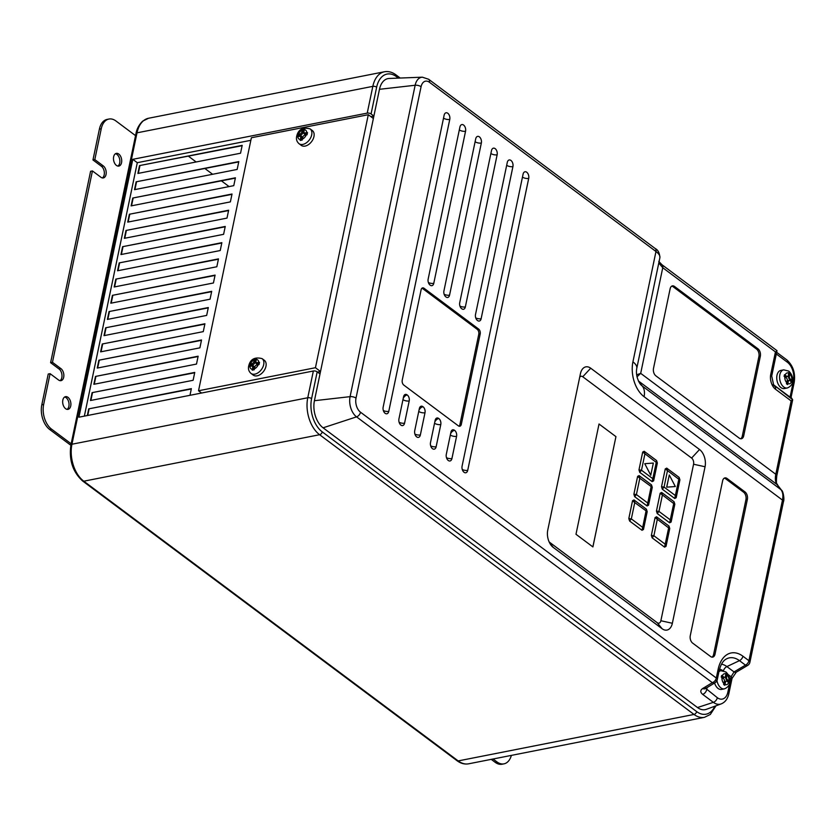 <?xml version="1.0" encoding="UTF-8"?>
<svg xmlns="http://www.w3.org/2000/svg" width="836" height="836" viewBox="0 0 836 836"><rect width="100%" height="100%" fill="white"/><g stroke="black" fill="none" stroke-linecap="round" stroke-linejoin="round"><path stroke-width="1.25" d="M313.949 136.571A9.248 5.998 -53.2 0 0 312.35 130.573L310.093 128.88A9.248 5.998 126.8 0 1 311.692 134.889A9.248 5.998 126.8 0 1 306.31 142.862A9.248 5.998 126.8 0 1 299.027 143.698L301.284 145.38A9.248 5.998 -53.2 0 0 308.568 144.555A9.248 5.998 -53.2 0 0 313.949 136.571M249.713 364.266L249.253 366.481L251.563 366.063A1.85 1.202 126.8 0 1 252.65 367.401L252.242 370.17L254.196 369.784L254.792 366.983A1.85 1.202 126.8 0 1 254.813 366.868A1.85 1.202 126.8 0 1 255.973 365.311A1.85 1.202 126.8 0 1 256.547 365.081L259.045 364.559L259.285 363.43L259.515 362.333L257.06 362.646A1.85 1.202 126.8 0 1 255.973 361.309L256.527 358.644L254.572 359.031L253.831 361.727A1.85 1.202 126.8 0 1 252.064 363.629L249.713 364.266L250.507 366.022L252.294 365.677A2.769 1.797 126.8 0 1 253.925 367.683L253.496 369.711L254.217 369.575L254.635 367.547A2.769 1.797 126.8 0 1 254.677 367.37A2.769 1.797 126.8 0 1 254.729 367.213M265.952 366.314A9.248 5.998 -53.2 0 0 264.354 360.316L262.096 358.634A9.248 5.998 126.8 0 1 263.695 364.632A9.248 5.998 126.8 0 1 258.314 372.616A9.248 5.998 126.8 0 1 251.03 373.441L253.287 375.134A9.248 5.998 -53.2 0 0 260.571 374.298A9.248 5.998 -53.2 0 0 265.952 366.314M786.436 383.745L787.554 384.581L788.369 381.341A1.85 1.139 -101.1 0 1 789.215 380.359A1.85 1.139 -101.1 0 1 789.832 380.568L791.964 382.251L792.319 380.589L790.177 378.886A1.85 1.139 -101.1 0 1 789.393 376.419L789.978 373.211L789.424 372.793L788.85 372.375L788.254 375.573A1.85 1.139 -101.1 0 1 787.564 376.524A1.85 1.139 -101.1 0 1 786.791 376.357L784.45 374.716L784.105 376.367L786.446 378.029A1.85 1.139 -101.1 0 1 787.23 380.495L786.436 383.745M723.642 684.475L724.76 685.311L725.533 682.082A1.85 1.139 -101.1 0 1 726.39 681.1A1.85 1.139 -101.1 0 1 727.006 681.298L729.149 682.981L729.483 681.371L727.341 679.668A1.85 1.139 -101.1 0 1 726.557 677.202L727.121 673.994L726.578 673.576L726.003 673.158L725.418 676.355A1.85 1.139 -101.1 0 1 724.728 677.306A1.85 1.139 -101.1 0 1 723.955 677.139L721.614 675.488L721.28 677.108L723.61 678.769A1.85 1.139 -101.1 0 1 724.404 681.235L723.642 684.475M783.698 369.846L780.845 370.411A9.248 5.716 78.9 0 0 776.738 377.862A9.248 5.716 78.9 0 0 780.939 387.59A9.248 5.716 78.9 0 0 784.419 388.552L787.272 387.988A9.248 5.716 -101.1 0 1 783.781 387.026A9.248 5.716 -101.1 0 1 779.591 377.297A9.248 5.716 -101.1 0 1 783.698 369.846L788.714 371.09C793.04 374.894 795.841 384.539 787.272 387.988M714.571 683.033A9.248 5.716 78.9 0 0 718.082 688.456A9.248 5.716 78.9 0 0 721.562 689.418L724.415 688.854A9.248 5.716 -101.1 0 1 720.935 687.892A9.248 5.716 -101.1 0 1 716.964 680.608M524.998 171.756A4.619 2.863 -101.1 0 1 526.732 172.237A4.619 2.863 78.9 0 0 524.998 171.756A4.619 2.863 78.9 0 0 523.075 174.191L462.089 466.122A4.619 2.863 78.9 0 0 462.841 470.835A4.619 2.863 78.9 0 0 465.798 472.768A4.619 2.863 78.9 0 0 467.721 470.334L528.718 178.402A4.619 2.863 78.9 0 0 526.743 172.237A4.619 2.863 -101.1 0 1 528.697 178.402L467.711 470.344A4.608 2.048 11.8 0 1 462.277 469.498M509.208 159.958A4.619 2.863 -101.1 0 1 510.942 160.449A4.619 2.863 78.9 0 0 509.218 159.958A4.619 2.863 78.9 0 0 507.285 162.393L475.506 314.514A4.441 2.748 -101.1 0 0 477.398 320.428L477.628 320.596A4.441 2.748 -101.1 0 0 479.3 321.055A4.441 2.748 78.9 0 0 481.128 318.725L512.928 166.604A4.619 2.863 78.9 0 0 510.953 160.439A4.619 2.863 -101.1 0 1 512.907 166.604L481.128 318.725A4.608 2.048 -168.2 0 1 475.747 317.91M493.418 148.171A4.619 2.863 -101.1 0 1 495.152 148.651A4.619 2.863 78.9 0 0 493.428 148.171A4.619 2.863 78.9 0 0 491.495 150.595L459.716 302.716A4.441 2.748 -101.1 0 0 461.608 308.63L461.838 308.797A4.441 2.748 -101.1 0 0 463.51 309.268A4.441 2.748 78.9 0 0 465.338 306.937L497.138 154.806A4.619 2.863 78.9 0 0 495.163 148.651A4.619 2.863 -101.1 0 1 497.127 154.806L465.338 306.937A4.441 2.748 -101.1 0 1 463.51 309.268M479.373 136.853A4.619 2.863 78.9 0 0 477.638 136.373A4.619 2.863 78.9 0 0 475.715 138.797L443.926 290.928A4.441 2.748 -101.1 0 0 445.828 296.843L446.048 297.01A4.441 2.748 -101.1 0 0 447.72 297.47A4.441 2.748 78.9 0 0 449.559 295.139L481.348 143.008A4.619 2.863 78.9 0 0 479.373 136.853M463.593 125.055A4.619 2.863 78.9 0 0 461.848 124.574A4.619 2.863 78.9 0 0 459.925 126.999L428.147 279.13A4.441 2.748 -101.1 0 0 430.038 285.045L430.258 285.212A4.441 2.748 -101.1 0 0 431.93 285.672A4.441 2.748 78.9 0 0 433.769 283.341L465.558 131.221A4.619 2.863 78.9 0 0 463.593 125.055M446.048 112.776A4.619 2.863 -101.1 0 1 447.782 113.268A4.619 2.863 78.9 0 0 446.058 112.776A4.619 2.863 78.9 0 0 444.135 115.211L383.149 407.142A4.619 2.863 78.9 0 0 383.902 411.855A4.619 2.863 78.9 0 0 386.859 413.789A4.619 2.863 78.9 0 0 388.782 411.364L449.768 119.423A4.619 2.863 78.9 0 0 447.803 113.257A4.619 2.863 -101.1 0 1 449.758 119.423L388.771 411.364A4.608 2.048 11.8 0 1 383.337 410.528M116.413 165.403A6.469 4.002 78.9 0 0 118.848 166.082A6.469 4.002 78.9 0 0 121.722 160.867A6.469 4.002 78.9 0 0 118.785 154.054A6.469 4.002 78.9 0 0 116.35 153.375A6.469 4.002 78.9 0 0 113.477 158.589A6.469 4.002 78.9 0 0 116.413 165.403M117.886 166.082A6.469 4.002 78.9 0 0 119.841 160.481A6.469 4.002 78.9 0 0 116.936 154.42A6.469 4.002 78.9 0 0 115.462 153.74M65.595 408.689A6.469 4.002 78.9 0 0 68.029 409.358A6.469 4.002 78.9 0 0 70.903 404.154A6.469 4.002 78.9 0 0 67.967 397.33A6.469 4.002 78.9 0 0 65.522 396.661A6.469 4.002 78.9 0 0 62.658 401.876A6.469 4.002 78.9 0 0 65.595 408.689M67.068 409.368A6.469 4.002 78.9 0 0 69.012 403.757A6.469 4.002 78.9 0 0 66.107 397.696A6.469 4.002 78.9 0 0 64.633 397.027M297.449 135.62L297.71 134.512L300.061 133.885A1.85 1.202 -53.2 0 0 301.827 131.983L302.569 129.277L304.523 128.901L303.97 131.555A1.85 1.202 -53.2 0 0 305.056 132.903L307.512 132.579L307.282 133.676L307.042 134.805L304.544 135.327A1.85 1.202 -53.2 0 0 303.97 135.568A1.85 1.202 -53.2 0 0 302.81 137.114A1.85 1.202 -53.2 0 0 302.778 137.229L302.193 140.04L300.239 140.427L300.646 137.658A1.85 1.202 -53.2 0 0 299.56 136.31L297.25 136.738L297.449 135.62M251.385 137.752L368.3 114.71L315.444 367.715L198.529 390.757L251.385 137.752M87.32 415.544L88.71 408.867L191.371 388.635L189.971 395.313M88.71 408.867L191.298 388.98M87.738 415.461L89.055 409.128M193.116 380.286L90.455 400.517L92.106 392.648L194.757 372.417L193.116 380.286M92.106 392.648L194.684 372.762M90.873 400.434L92.451 392.91M95.492 376.43L198.142 356.199L196.502 364.068L93.851 384.299L95.492 376.43L198.069 356.544M94.259 384.215L95.837 376.691M98.878 360.211L201.528 339.98L199.888 347.849L97.237 368.08L98.878 360.211L201.466 340.325M97.655 367.997L99.223 360.473M102.264 343.993L204.924 323.762L203.273 331.631L100.623 351.862L102.264 343.993L204.851 324.107M101.041 351.778L102.609 344.254M105.66 327.775L208.31 307.543L206.67 315.412L104.009 335.644L105.66 327.775L208.237 307.888M104.427 335.56L106.005 328.036M109.046 311.556L211.696 291.325L210.055 299.194L107.405 319.425L109.046 311.556L211.623 291.67M107.813 319.342L109.391 311.818M112.432 295.338L215.082 275.107L213.441 282.976L110.791 303.207L112.432 295.338L215.019 275.441M111.209 303.123L112.776 295.599M115.817 279.12L218.478 258.888L216.827 266.757L114.177 286.988L115.817 279.12L218.405 259.223M114.595 286.905L116.162 279.381M119.214 262.901L221.864 242.67L220.223 250.539L117.562 270.77L119.214 262.901L221.791 243.004M117.98 270.686L119.558 263.162M122.599 246.683L225.25 226.451L223.609 234.32L120.959 254.552L122.599 246.683L225.177 226.786M121.366 254.468L122.944 246.944M125.985 230.464L228.636 210.233L226.995 218.102L124.345 238.333L125.985 230.464L228.573 210.567M124.763 238.25L126.33 230.726M129.371 214.246L232.032 194.015L230.381 201.884L127.73 222.115L129.371 214.246L231.959 194.349M128.148 222.031L129.716 214.497M132.767 198.027L235.418 177.796L233.777 185.655L131.116 205.896L132.767 198.027L235.344 178.131M131.534 205.813L133.112 198.278M136.153 181.809L238.803 161.578L237.163 169.436L134.512 189.667L136.153 181.809L238.73 161.912M134.92 189.594L136.498 182.06M139.539 165.591L242.189 145.359L240.549 153.218L137.898 173.449L139.539 165.591L242.126 145.694M138.316 173.376L139.884 165.841M320.01 373.943L317.189 371.832A2.769 1.233 -168.2 0 0 313.354 370.996L78.918 417.195L132.788 159.321L367.234 113.111A2.769 1.233 11.8 0 1 371.059 113.957L373.88 116.068L314.42 400.705A20.336 12.582 78.9 0 0 323.093 427.813L697.506 707.538A20.336 12.582 78.9 0 0 706.336 709.325L721.123 703.922A17.89 11.067 -101.1 0 1 713.359 702.344L697.506 707.538M716.389 680.588A4.619 3.271 58.8 0 1 715.135 682.688L715.135 682.688A4.619 4.619 0 0 0 717.267 679.678A4.619 2.048 11.8 0 0 716.306 678.027L718.114 669.406A31.287 19.343 -101.1 0 1 742.922 656.218L748.92 660.701L782.475 500.095L644.075 396.703A26.146 16.177 -101.1 0 1 632.925 361.852A18.496 8.214 11.8 0 1 636.76 368.446L659.865 257.843C660.304 255.931 659.008 253.82 655.978 251.5L429.453 82.273A10.575 6.542 78.9 0 0 421.072 86.725L356.011 398.135A10.575 6.542 78.9 0 0 360.525 412.221L716.306 678.027A4.619 2.999 126.8 0 1 712.335 682.667A4.619 3.271 58.8 0 0 715.135 682.688L705.48 688.54A4.619 3.271 -121.2 0 1 702.679 688.519L712.335 682.667L356.554 416.861A15.163 9.374 -101.1 0 1 350.085 396.651L415.147 85.251A15.163 9.374 -101.1 0 1 422.358 77.184L389.158 78.469A20.336 12.582 78.9 0 0 379.471 89.306L373.88 116.068L370.902 116.653M773.195 384.455A5.549 3.428 78.9 0 0 773.687 384.884L790.072 397.131L793.427 381.07A14.118 8.726 78.9 0 0 787.407 362.26L776.31 353.973M493.062 758.994L497.002 761.93A18.496 11.432 78.9 0 0 503.962 763.853A18.496 11.432 78.9 0 0 511.371 755.389M666.668 487.158L675.331 486.531L669.281 474.984L666.668 487.158L675.331 486.531M644.755 463.687L650.742 475.245L653.344 463.071L644.755 463.687L650.805 475.235M575.983 534.277L592.902 546.922L615.944 436.632L599.025 423.998L575.983 534.277M637.617 476.384L633.887 494.222L634.681 496.688L647.085 505.958L648.548 505.174L652.279 487.336L651.495 484.87L639.08 475.6L637.617 476.384L639.822 478.234L636.415 494.557L634.681 496.688M549.168 541.979L657.211 622.695A4.619 2.863 78.9 0 0 660.868 620.74L693.567 464.231A4.619 2.863 78.9 0 0 691.602 458.065L582.765 376.764A4.619 2.863 78.9 0 0 579.693 377.245M632.538 500.712L628.808 518.55L629.602 521.016L642.006 530.285L643.469 529.501L647.2 511.663L646.406 509.197L634.001 499.928L632.538 500.712L634.743 502.561L631.337 518.895L629.602 521.016M638.976 469.895L639.759 472.361L652.164 481.63L653.637 480.846L657.357 463.008L656.573 460.542L644.169 451.273L642.696 452.057L638.976 469.895L641.494 470.229L639.759 472.361M651.359 535.406L652.153 537.861L664.557 547.131L666.02 546.357L669.751 528.509L668.967 526.053L656.553 516.784L655.09 517.557L651.359 535.406L653.888 535.74L652.153 537.861M656.448 511.078L657.232 513.534L669.636 522.803L671.109 522.03L674.83 504.181L674.046 501.725L661.642 492.456L660.168 493.23L656.448 511.078L658.967 511.413L657.232 513.534M661.527 486.74L662.321 489.206L674.725 498.475L676.188 497.702L679.919 479.854L679.125 477.398L666.72 468.129L665.257 468.902L661.527 486.74L664.056 487.085L662.321 489.206M405.418 394.404A4.441 2.748 -101.1 0 1 407.09 394.864A4.441 2.748 78.9 0 0 405.418 394.404A4.441 2.748 -101.1 0 0 403.569 396.734L398.929 418.94A4.619 2.863 78.9 0 0 399.692 423.653A4.619 2.863 78.9 0 0 402.649 425.587A4.619 2.863 78.9 0 0 404.572 423.152L409.201 400.946L404.561 423.162A4.608 2.048 11.8 0 1 399.127 422.316M421.208 406.191A4.441 2.748 -101.1 0 1 422.88 406.662A4.441 2.748 78.9 0 0 421.208 406.202A4.441 2.748 -101.1 0 0 419.358 408.532L414.719 430.739A4.619 2.863 78.9 0 0 415.482 435.451A4.619 2.863 78.9 0 0 418.439 437.385A4.619 2.863 78.9 0 0 420.362 434.95L425.001 412.744A4.608 2.048 11.8 0 1 418.752 411.437M438.67 418.449L438.67 418.449A4.441 2.748 -101.1 0 0 436.998 417.99A4.441 2.748 -101.1 0 0 435.148 420.32L430.509 442.537A4.619 2.863 78.9 0 0 431.261 447.25A4.619 2.863 78.9 0 0 434.218 449.172A4.619 2.863 78.9 0 0 436.152 446.748L440.791 424.531A4.608 2.048 11.8 0 1 434.542 423.235M452.788 429.788A4.441 2.748 -101.1 0 1 454.46 430.247L454.439 430.247A4.441 2.748 78.9 0 0 452.778 429.788A4.441 2.748 -101.1 0 0 450.938 432.118L446.299 454.335A4.619 2.863 78.9 0 0 447.051 459.037A4.619 2.863 78.9 0 0 450.008 460.97A4.619 2.863 78.9 0 0 451.942 458.546L456.581 436.329A4.608 2.048 11.8 0 1 450.332 435.023M503.962 763.853L502.112 764.219A18.496 11.432 -101.1 0 1 495.152 762.296L497.002 761.93M491.213 759.36L495.152 762.296M52.459 362.312L92.441 170.931L90.591 171.296L50.609 362.678L52.459 362.312L60.923 368.634A6.469 4.002 78.9 0 1 63.86 375.448A6.469 4.002 78.9 0 1 60.986 380.662A6.469 4.002 78.9 0 1 58.551 379.993L50.087 373.671L48.237 374.037L41.8 404.854L43.65 404.488L50.087 373.671M188.508 156.259L196.146 161.975M204.977 168.569L212.616 174.275M221.446 180.869L229.085 186.585M92.441 170.931L100.905 177.253A6.469 4.002 78.9 0 0 103.34 177.932A6.469 4.002 78.9 0 0 106.214 172.718A6.469 4.002 78.9 0 0 103.277 165.904L94.813 159.582L101.25 128.765L99.4 129.131A18.496 11.432 -101.1 0 1 107.102 119.412L108.952 119.046A18.496 11.432 78.9 0 0 101.25 128.765M43.65 404.488A18.496 11.432 78.9 0 0 51.539 429.129L49.69 429.495A18.496 11.432 -101.1 0 1 41.8 404.854M71.164 443.791L51.539 429.129M108.952 119.046A18.496 11.432 78.9 0 1 115.922 120.969L135.547 135.631M70.893 445.076A2.769 1.233 -168.2 0 1 69.775 444.501L49.69 429.495M102.379 177.932A6.469 4.002 78.9 0 0 104.322 172.32A6.469 4.002 78.9 0 0 101.417 166.27L92.963 159.948L99.4 129.131M92.963 159.948L94.813 159.582M60.025 380.662A6.469 4.002 78.9 0 0 61.968 375.061A6.469 4.002 78.9 0 0 59.063 369L50.609 362.678M791.075 397.33L792.674 399.744L791.128 400.914L775.505 389.242A11.161 6.897 -101.1 0 1 770.75 374.371L775.442 351.914L662.749 267.729L658.799 262.974M480.198 333.972A3.699 2.289 78.9 0 0 478.62 329.039L424.04 288.263A3.699 2.289 78.9 0 0 422.65 287.877A3.699 2.289 78.9 0 0 421.104 289.82L402.231 380.161A3.699 2.289 78.9 0 0 403.809 385.082L458.389 425.869A3.699 2.289 78.9 0 0 459.79 426.245A3.699 2.289 78.9 0 0 461.326 424.301L480.198 333.972L478.777 334.254A3.699 2.289 78.9 0 0 477.199 329.321L422.608 288.545A3.699 2.289 78.9 0 0 421.971 288.201M407.32 395.031L407.32 395.031A4.441 2.748 -101.1 0 1 409.212 400.946A4.608 2.048 11.8 0 1 402.962 399.639M423.11 406.829L423.11 406.829A4.441 2.748 -101.1 0 1 425.001 412.744L420.351 434.95A4.608 2.048 11.8 0 1 414.917 434.114M440.791 424.531L440.771 424.542A4.441 2.748 -101.1 0 0 438.879 418.627L438.9 418.617A4.441 2.748 -101.1 0 1 440.791 424.531L436.131 446.748A4.608 2.048 11.8 0 1 430.707 445.912M454.46 430.247L454.68 430.415A4.441 2.748 -101.1 0 1 456.581 436.329L451.921 458.546A4.608 2.048 11.8 0 1 446.487 457.71M481.149 318.725A4.441 2.748 -101.1 0 1 479.3 321.055M475.099 141.712A4.608 2.048 -168.2 0 0 481.337 143.019L449.559 295.139A4.441 2.748 -101.1 0 1 447.72 297.47M461.838 124.574A4.619 2.863 -101.1 0 1 463.572 125.055A4.619 2.863 -101.1 0 1 465.547 131.221L433.769 283.341A4.441 2.748 -101.1 0 1 431.93 285.672M747.384 499.311A5.549 3.428 78.9 0 0 745.012 491.923L727.027 478.474A5.549 3.428 78.9 0 0 724.937 477.899A5.549 3.428 78.9 0 0 722.628 480.815L690.264 635.705A5.549 3.428 78.9 0 0 692.636 643.103L710.621 656.542A5.549 3.428 78.9 0 0 712.711 657.117A5.549 3.428 78.9 0 0 715.02 654.201L747.384 499.311L745.952 499.594A5.549 3.428 78.9 0 0 743.591 492.205L725.596 478.756A5.549 3.428 78.9 0 0 724.248 478.161M705.062 466.76A12.948 8.005 78.9 0 0 699.533 449.507L590.707 368.206A12.948 8.005 78.9 0 0 580.612 372.94A12.948 8.005 78.9 0 0 580.445 373.661L547.747 530.17A12.948 8.005 78.9 0 0 551.008 545.124A12.948 8.005 78.9 0 0 553.265 547.423L662.102 628.724A12.948 8.005 78.9 0 0 672.363 623.269L705.062 466.76L693.567 464.231M757.98 348.811L674.527 286.466A5.549 3.428 78.9 0 0 672.437 285.881A5.549 3.428 78.9 0 0 670.127 288.796L653.491 368.436A5.549 3.428 78.9 0 0 655.852 375.824L739.306 438.179A5.549 3.428 78.9 0 0 741.396 438.754A5.549 3.428 78.9 0 0 743.706 435.838L760.342 356.199A5.549 3.428 78.9 0 0 757.98 348.811L756.559 349.093L673.105 286.738A5.549 3.428 78.9 0 0 671.747 286.152M637.032 376.817L640.689 373.347L775.798 474.284L791.128 400.914M777.616 485.11L781.545 490.23C783.175 490.763 784.628 499.709 783.437 501.746L783.437 501.746A4.619 2.048 -168.2 0 0 782.475 500.095C783.342 495.664 782.851 492.195 780.991 489.677L777.072 484.556C775.348 482.142 774.92 478.714 775.798 474.284A4.619 2.048 -168.2 0 1 776.759 475.935L776.759 475.935C775.756 486.636 777.261 482.644 777.616 485.11L777.616 485.11A4.619 3.72 142.5 0 0 777.072 484.556L638.411 380.965M636.666 374.8L640.689 373.347L662.749 267.729A4.619 2.999 126.8 0 0 661.955 264.719L776.989 350.66M793.427 381.07A3.699 1.641 11.8 0 1 794.2 382.386L791.034 397.549L790.072 397.131M776.79 351.224L775.442 351.914M705.741 688.383L717.33 697.705A13.303 8.224 78.9 0 0 727.874 692.103L731.082 676.752L728.166 674.568M781.545 490.23A4.619 3.72 142.5 0 0 780.991 489.677L642.299 386.054L638.756 381.697M721.499 664.181A22.708 14.045 -101.1 0 1 726.881 666.585L734.029 671.925L731.082 676.752A4.619 2.048 11.8 0 1 732.043 678.393L728.835 693.744A4.619 2.048 11.8 0 0 727.874 692.103M732.043 678.393L736.286 672.165A4.619 2.571 59.3 0 1 734.029 671.925L745.461 665.132A4.619 2.999 126.8 0 0 748.92 660.701A4.619 2.048 -168.2 0 1 749.882 662.342A4.619 4.619 0 0 1 747.718 665.372L747.718 665.372A4.619 2.571 -120.7 0 1 745.461 665.132L739.463 660.649A26.815 16.584 78.9 0 0 726.045 659.134C722.9 660.889 720.569 664.86 719.075 671.047A4.619 2.048 11.8 0 0 718.114 669.406M740.665 438.764A5.549 3.428 78.9 0 0 742.284 436.12L758.921 356.481A5.549 3.428 78.9 0 0 756.559 349.093M711.969 657.138A5.549 3.428 78.9 0 0 713.599 654.483L745.952 499.594M459.037 426.203A3.699 2.289 78.9 0 0 459.904 424.583L478.777 334.254M628.808 518.55L631.337 518.895L642.685 527.37L642.006 530.285M646.406 509.197L642.685 527.37L643.469 529.501M634.001 499.928L634.743 502.561L647.2 511.663M633.887 494.222L636.415 494.557L647.764 503.042L647.085 505.958M639.08 475.6L639.822 478.234L652.279 487.336M651.495 484.87L647.764 503.042L648.548 505.174M656.573 460.542L656.26 462.392L657.357 463.008M644.169 451.273L644.911 453.906L641.494 470.229L652.853 478.714L653.637 480.846M642.696 452.057L656.26 462.392L652.164 481.63M668.967 526.053L668.654 527.892L669.751 528.509M656.553 516.784L657.295 519.417L653.888 535.74L665.237 544.226L666.02 546.357M655.09 517.557L668.654 527.892L664.557 547.131M674.046 501.725L673.732 503.565L674.83 504.181M661.642 492.456L662.384 495.079L658.967 511.413L670.326 519.898L671.109 522.03M660.168 493.23L673.732 503.565L669.636 522.803M679.125 477.398L678.822 479.237L679.919 479.854M666.72 468.129L667.462 470.752L664.056 487.085L675.404 495.57L676.188 497.702M665.257 468.902L678.822 479.237L674.725 498.475M669.281 474.984L666.741 487.137M728.605 682.5L728.814 681.518L726.62 679.877A1.933 1.191 -101.1 0 1 725.794 677.306L725.951 673.774M728.814 681.518L729.483 681.371M724.206 684.893L724.77 682.186A1.933 1.191 -101.1 0 1 725.658 681.162A1.933 1.191 -101.1 0 1 726.045 681.215M724.363 677.327A1.933 1.191 -101.1 0 1 724.039 677.526A1.933 1.191 -101.1 0 1 723.224 677.348L721.51 676.063M726.453 674.15L727.121 673.994M791.441 381.759L792.319 380.589M787.031 384.173L787.606 381.446A1.933 1.191 -101.1 0 1 788.484 380.422A1.933 1.191 -101.1 0 1 788.87 380.485M787.198 376.545A1.933 1.191 -101.1 0 1 786.875 376.743A1.933 1.191 -101.1 0 1 786.059 376.566L784.346 375.28M791.65 380.746L789.456 379.105A1.933 1.191 -101.1 0 1 788.63 376.524L788.797 373.002M789.288 373.368L789.978 373.211M84.352 416.129L137.303 162.686L250.852 140.312M315.444 367.715L320.512 371.508L317.534 372.093M137.303 162.686L132.788 159.321M368.3 114.71L373.368 118.493M198.529 390.757L201.56 393.024M256.171 365.207A2.769 1.797 126.8 0 1 256.422 365.039A2.769 1.797 126.8 0 1 257.289 364.684L259.066 364.339L259.233 363.524L257.457 363.879A2.769 1.797 126.8 0 1 255.826 361.863L256.244 359.835L255.534 359.982L255.116 362.009A2.769 1.797 126.8 0 1 252.462 364.862L250.685 365.217M255.534 359.982L254.572 359.031M256.244 359.835L256.527 358.644M259.233 363.524L259.515 362.333M253.496 369.711L252.242 370.17M250.507 366.022L249.253 366.481M302.726 137.47A2.769 1.797 -53.2 0 0 302.674 137.626A2.769 1.797 -53.2 0 0 302.632 137.794L302.214 139.821L301.493 139.967L301.921 137.94A2.769 1.797 -53.2 0 0 300.291 135.923L297.25 136.738M298.504 136.278L297.71 134.512M298.682 135.463L300.458 135.119A2.769 1.797 -53.2 0 0 303.102 132.255L303.531 130.228L302.569 129.277M303.531 130.228L304.523 128.901M304.241 130.092L303.823 132.119A2.769 1.797 -53.2 0 0 305.453 134.126L307.23 133.781L307.512 132.579M307.23 133.781L307.042 134.805M307.063 134.586L305.286 134.941A2.769 1.797 -53.2 0 0 304.419 135.296A2.769 1.797 -53.2 0 0 304.168 135.453M301.493 139.967L300.239 140.427M592.87 546.901L615.944 436.632L599.025 424.019M254.228 359.856A5.549 3.595 -53.2 0 0 250.424 363.953M258.711 362.322A5.549 3.595 -53.2 0 0 256.359 359.428M784.816 376.817A5.549 3.428 78.9 0 0 786.76 382.731M788.766 373.138A5.549 3.428 78.9 0 0 785.14 375.124M718.929 671.726A9.248 5.716 -101.1 0 1 720.841 670.712L725.857 671.956C730.194 675.749 732.994 685.395 724.415 688.854M721.97 677.547A5.549 3.428 78.9 0 0 723.913 683.587M725.909 673.994A5.549 3.428 78.9 0 0 722.314 675.906M467.721 470.334L467.711 470.344A4.619 2.863 -101.1 0 1 465.788 472.768M451.942 458.546L451.921 458.546A4.619 2.863 -101.1 0 1 450.008 460.97M436.131 446.748L436.152 446.748A4.619 2.863 -101.1 0 1 434.218 449.172M477.628 136.373A4.619 2.863 -101.1 0 1 479.362 136.853A4.619 2.863 -101.1 0 1 481.337 143.019L481.348 143.008M420.351 434.95L420.362 434.95A4.619 2.863 -101.1 0 1 418.428 437.385M404.561 423.162L404.572 423.152A4.619 2.863 -101.1 0 1 402.638 425.587M388.771 411.364L388.782 411.364A4.619 2.863 -101.1 0 1 386.849 413.789M302.224 130.102A5.549 3.595 -53.2 0 0 298.421 134.209M306.707 132.579A5.549 3.595 -53.2 0 0 304.356 129.684M302.392 139.11A5.549 3.595 -53.2 0 0 306.195 135.004M297.909 136.644A5.549 3.595 -53.2 0 0 300.249 139.528M254.395 368.854A5.549 3.595 -53.2 0 0 258.199 364.757M367.234 113.111L372.825 86.359L137.01 132.83L71.948 444.229L307.763 397.758L313.354 370.996M398.375 78.114L396.452 76.672A24.965 15.435 78.9 0 0 376.649 87.195L371.059 113.957M317.189 371.832L311.598 398.594A24.965 15.435 78.9 0 0 322.247 431.867L696.66 711.593A24.965 15.435 78.9 0 0 714.811 706.232M396.452 76.672A2.769 1.797 -53.2 0 0 395.971 74.874C392.272 72.115 388.406 71.081 384.372 71.781A27.734 17.148 -101.1 0 0 372.825 86.359A2.769 1.233 11.8 0 1 376.649 87.195M322.247 431.867A2.769 1.797 -53.2 0 1 319.603 434.72L83.788 481.202L458.191 760.917L694.016 714.446L319.603 434.72A27.734 17.148 -101.1 0 1 307.763 397.758A2.769 1.233 11.8 0 1 311.598 398.594M787.899 383.578A5.549 3.428 78.9 0 0 791.452 381.78M725.042 684.444A5.549 3.428 78.9 0 0 728.647 682.531M722.941 670.681A18.246 11.286 78.9 0 0 719.524 669.166M707.11 687.547L706.65 689.731A4.619 2.999 126.8 0 1 702.679 694.371L713.359 702.344A4.619 2.999 126.8 0 0 717.33 697.705M425.001 412.744L424.991 412.744A4.441 2.748 -101.1 0 0 423.089 406.829M456.581 436.329L456.56 436.329A4.441 2.748 -101.1 0 0 454.669 430.415L454.439 430.373A4.441 2.874 -53.2 0 0 450.594 433.759M715.992 705.793L710.318 714.466L704.455 717.33A27.734 17.148 -101.1 0 1 694.016 714.446A2.769 1.797 -53.2 0 0 696.66 711.593M82.628 480.993C72.722 471.974 68.813 459.946 70.924 444.93A2.769 1.233 11.8 0 1 71.948 444.229A27.734 17.148 78.9 0 0 83.788 481.202A2.769 1.797 126.8 0 1 82.628 480.993L457.041 760.708A2.769 1.797 126.8 0 0 458.191 760.917A27.734 17.148 78.9 0 0 468.641 763.811L704.455 717.33M384.372 71.781L148.557 118.252A27.734 17.148 78.9 0 0 137.01 132.83A2.769 1.233 11.8 0 0 135.986 133.53L70.924 444.93M59.063 369L60.923 368.634M101.417 166.27L103.277 165.904M421.072 86.725A4.619 2.048 -168.2 0 0 415.147 85.251L379.471 89.306M356.011 398.135A4.619 2.048 -168.2 0 0 350.085 396.651L314.42 400.705M360.525 412.221A4.619 2.999 126.8 0 1 356.554 416.861L323.093 427.813M702.679 688.519C700.171 690.296 700.171 692.239 702.679 694.371M632.925 361.852L655.978 251.5A4.619 2.999 -53.2 0 0 655.173 248.501L655.173 248.501C657.995 249.87 659.573 252.921 659.907 257.687M636.718 368.634A18.496 8.214 11.8 0 0 636.76 368.446C635.862 373.546 636.948 378.645 640.01 383.734A13.073 8.088 78.9 0 0 642.299 386.054A18.496 11.986 -53.2 0 1 644.075 396.703M773.687 384.884L792.674 399.744L776.759 475.935M776.978 350.786L771.722 375.97M771.701 376.064A4.619 2.048 -168.2 0 0 771.712 376.022L773.687 385.187A7.89 4.88 78.9 0 0 775.066 386.587A4.619 2.999 126.8 0 1 775.505 389.242M723.474 670.796A4.619 2.999 -53.2 0 1 726.881 666.585L739.463 660.649A4.619 2.999 126.8 0 0 742.922 656.218M429.453 82.273A4.619 2.999 -53.2 0 0 428.659 79.274L422.358 77.184M776.989 350.765L771.712 376.022A4.619 2.048 -168.2 0 0 770.75 374.371M758.921 356.481L760.342 356.199M742.284 436.12L743.706 435.838M673.105 286.738L674.527 286.466M691.602 458.065L699.533 449.507M660.868 620.74L672.363 623.269M657.211 622.695L662.102 628.724M549.628 542.93L553.265 547.423M582.765 376.764L590.707 368.206M743.591 492.205L745.012 491.923M713.599 654.483L715.02 654.201M725.596 478.756L727.027 478.474M443.529 118.116A4.608 2.048 -168.2 0 0 449.758 119.423M433.769 283.341L433.779 283.341A4.608 2.048 -168.2 0 1 428.377 282.526M459.319 129.914A4.608 2.048 -168.2 0 0 465.547 131.221M444.167 294.324A4.608 2.048 -168.2 0 0 449.559 295.139L449.569 295.139M490.889 153.5A4.608 2.048 -168.2 0 0 497.127 154.806L497.138 154.806M459.957 306.112A4.608 2.048 -168.2 0 0 465.338 306.937L465.359 306.927M506.679 165.298A4.608 2.048 -168.2 0 0 512.907 166.604L512.928 166.604M522.469 177.096A4.608 2.048 -168.2 0 0 528.697 178.402L528.718 178.402M434.804 421.961A4.441 2.874 -53.2 0 1 438.649 418.575L438.649 418.575A4.441 2.874 -53.2 0 0 434.835 421.846M454.418 430.352A4.441 2.874 -53.2 0 0 450.625 433.644M438.66 418.46A4.441 2.748 78.9 0 0 436.988 417.99M419.014 410.173A4.441 2.874 -53.2 0 1 422.859 406.777A4.441 2.874 -53.2 0 0 419.045 410.048M407.048 394.968A4.441 2.874 -53.2 0 0 403.255 398.26M407.08 394.979A4.441 2.874 -53.2 0 0 403.234 398.375M407.299 395.031A4.441 2.748 -101.1 0 1 409.201 400.946M477.199 329.321L478.62 329.039M459.904 424.583L461.326 424.301M422.608 288.545L424.04 288.263M728.982 680.891A5.549 3.428 78.9 0 0 727.048 674.84M791.828 380.119A5.549 3.428 78.9 0 0 789.905 373.985M726.62 679.877L727.341 679.668M724.77 682.186L725.533 682.082M723.224 677.348L723.955 677.139M725.794 677.306L726.557 677.202M787.606 381.446L788.369 381.341M786.059 376.566L786.791 376.357M788.63 376.524L789.393 376.419M789.456 379.105L790.177 378.886M249.912 366.387A5.549 3.595 -53.2 0 0 252.253 369.272M252.462 364.862L252.064 363.629M255.116 362.009L253.831 361.727M255.826 361.863L255.973 361.309M257.457 363.879L257.06 362.646M257.289 364.684L256.547 365.081M254.635 367.547L254.792 366.983M253.925 367.683L252.65 367.401M252.294 365.677L251.563 366.063M300.291 135.923L299.56 136.31M300.458 135.119L300.061 133.885M303.102 132.255L301.827 131.983M303.823 132.119L303.97 131.555M305.453 134.126L305.056 132.903M305.286 134.941L304.544 135.327M302.632 137.794L302.778 137.229M301.921 137.94L300.646 137.658M787.407 362.26A3.699 2.393 -53.2 0 0 786.77 359.856C793.092 365.572 795.569 373.075 794.2 382.386M262.096 358.634C254.719 356.721 250.236 359.219 248.668 366.126C248.031 369.052 248.814 371.498 251.03 373.441M720.841 670.712L719.075 671.057L717.267 679.678M310.093 128.88C302.716 126.967 298.233 129.465 296.665 136.383C296.028 139.309 296.811 141.744 299.027 143.698M135.986 133.53C136.122 133.081 136.749 126.936 142.695 121.115L148.557 118.252M457.041 760.708C460.74 763.477 464.607 764.501 468.641 763.811M395.971 74.874L400.214 78.041M658.778 261.386L661.955 264.719M655.173 248.501L428.659 79.274M705.48 688.54L705.751 687.809M721.123 703.922C725.084 702.344 727.654 698.959 728.835 693.744M749.882 662.342L783.437 501.746M747.718 665.372L736.286 672.165M726.39 681.1L725.658 681.162M724.728 677.306L724.039 677.526M789.215 380.359L788.484 380.422M787.564 376.524L786.875 376.743M776.665 352.301L786.77 359.856"/></g></svg>
